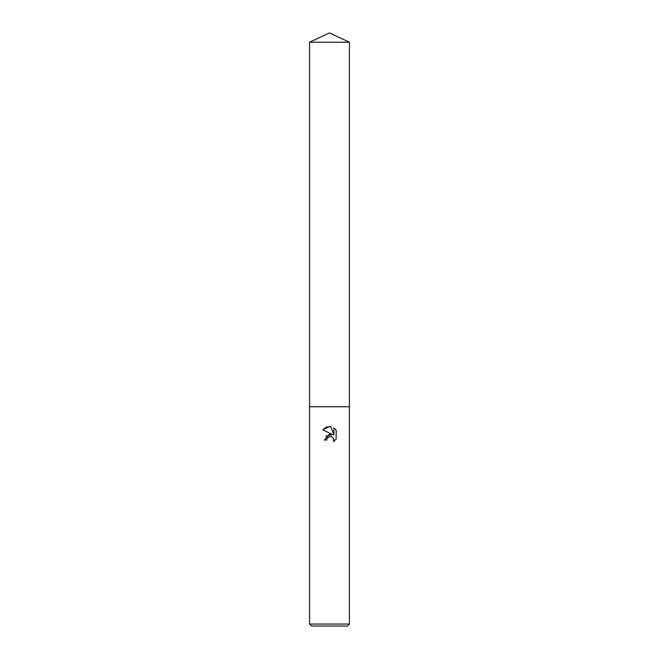 <?xml version="1.0" encoding="UTF-8"?>
<svg xmlns="http://www.w3.org/2000/svg" width="659" height="659" viewBox="0 0 659 659"><rect width="100%" height="100%" fill="white"/><g stroke="black" fill="none" stroke-linecap="round" stroke-linejoin="round"><path stroke-width="0.99" d="M329.5 436.538L327.078 438.433L326.699 440.064L324.343 440.064L329.5 434.166L332.358 434.512L322.836 429.816L329.5 426.538L330.95 426.686L333.858 435.064L333.858 427.889L336.164 430.228L336.164 439.075L333.487 441.637L333.866 440.039L332.82 437.51L331.658 436.728L329.5 436.538L331.337 436.612M329.5 624.057L349.435 624.057L349.435 42.25L309.565 42.25L309.565 406.751L349.435 406.751L309.565 406.751L309.565 624.057L329.5 624.057M309.565 624.057L311.559 626.05L347.441 626.05L349.435 624.057M326.699 440.064L326.938 438.746M333.24 438.021L333.866 440.039L333.487 441.637L336.164 439.075M332.358 434.512L325.744 436.2M327.078 438.433L329.409 436.563M336.164 430.228L333.858 427.889M330.95 426.686L326.271 427.139M326.254 427.147L322.836 429.816M309.565 42.25L329.5 32.95L349.435 42.25"/></g></svg>
